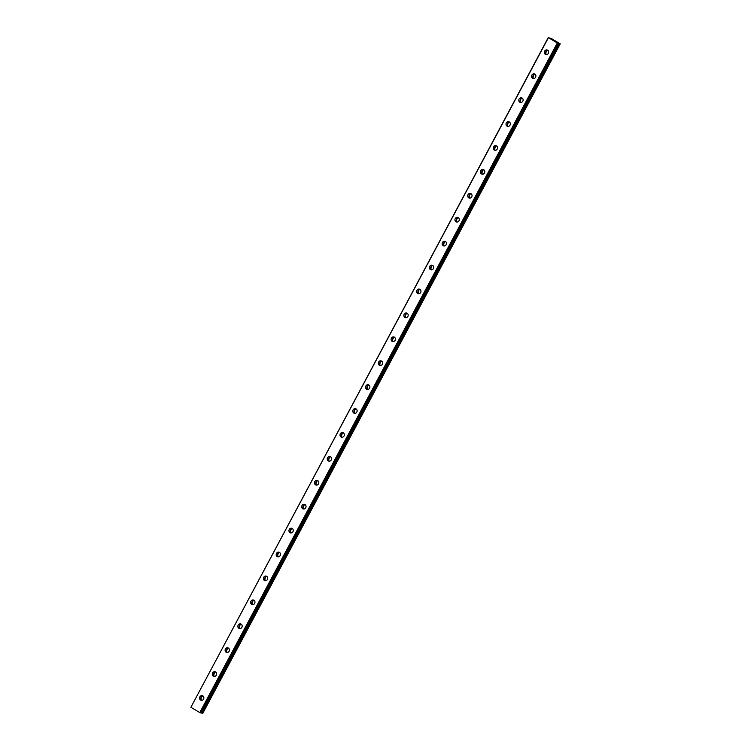 <?xml version="1.0" encoding="UTF-8"?>
<svg xmlns="http://www.w3.org/2000/svg" width="751" height="751" viewBox="0 0 751 751"><rect width="100%" height="100%" fill="white"/><g stroke="black" fill="none" stroke-linecap="round" stroke-linejoin="round"><path stroke-width="1.13" d="M203.005 695.989A2.384 2.14 -73 0 0 201.681 700.336M199.869 696.872A2.384 2.14 -73 0 0 203.577 699.068A2.384 2.14 -73 0 0 199.869 696.872M547.779 50.298A2.384 2.14 -73 0 0 546.446 54.635M544.635 51.181A2.384 2.14 -73 0 0 548.343 53.377A2.384 2.14 -73 0 0 544.635 51.181M535.003 74.218A2.384 2.14 -73 0 0 533.679 78.555M531.868 75.091A2.384 2.14 -73 0 0 535.576 77.287A2.384 2.14 -73 0 0 531.868 75.091M522.236 98.128A2.384 2.14 -73 0 0 520.912 102.465M519.091 99.01A2.384 2.14 -73 0 0 522.809 101.207A2.384 2.14 -73 0 0 519.091 99.01M509.469 122.037A2.384 2.14 -73 0 0 508.145 126.384M506.324 122.92A2.384 2.14 -73 0 0 510.032 125.117A2.384 2.14 -73 0 0 506.324 122.92M496.702 145.957A2.384 2.14 -73 0 0 495.378 150.294M493.557 146.839A2.384 2.14 -73 0 0 497.265 149.036A2.384 2.14 -73 0 0 493.557 146.839M483.935 169.867A2.384 2.14 -73 0 0 482.602 174.213M480.79 170.749A2.384 2.14 -73 0 0 484.498 172.946A2.384 2.14 -73 0 0 480.79 170.749M471.159 193.786A2.384 2.14 -73 0 0 469.835 198.123M468.023 194.669A2.384 2.14 -73 0 0 471.731 196.865A2.384 2.14 -73 0 0 468.023 194.669M458.392 217.696A2.384 2.14 -73 0 0 457.068 222.043M455.247 218.579A2.384 2.14 -73 0 0 458.964 220.775A2.384 2.14 -73 0 0 455.247 218.579M445.625 241.615A2.384 2.14 -73 0 0 444.301 245.952M442.48 242.498A2.384 2.14 -73 0 0 446.188 244.695A2.384 2.14 -73 0 0 442.48 242.498M432.858 265.525A2.384 2.14 -73 0 0 431.525 269.872M429.713 266.408A2.384 2.14 -73 0 0 433.421 268.605A2.384 2.14 -73 0 0 429.713 266.408M420.081 289.445A2.384 2.14 -73 0 0 418.758 293.782M416.946 290.327A2.384 2.14 -73 0 0 420.654 292.524A2.384 2.14 -73 0 0 416.946 290.327M407.314 313.355A2.384 2.14 -73 0 0 405.991 317.701M404.169 314.237A2.384 2.14 -73 0 0 407.887 316.434A2.384 2.14 -73 0 0 404.169 314.237M394.547 337.274A2.384 2.14 -73 0 0 393.224 341.611M391.402 338.157A2.384 2.14 -73 0 0 395.11 340.353A2.384 2.14 -73 0 0 391.402 338.157M381.78 361.184A2.384 2.14 -73 0 0 380.447 365.53M378.635 362.066A2.384 2.14 -73 0 0 382.343 364.263A2.384 2.14 -73 0 0 378.635 362.066M369.004 385.103A2.384 2.14 -73 0 0 367.68 389.44M365.868 385.986A2.384 2.14 -73 0 0 369.576 388.183A2.384 2.14 -73 0 0 365.868 385.986M356.237 409.013A2.384 2.14 -73 0 0 354.913 413.36M353.101 409.896A2.384 2.14 -73 0 0 356.809 412.092A2.384 2.14 -73 0 0 353.101 409.896M343.47 432.933A2.384 2.14 -73 0 0 342.146 437.27M340.325 433.815A2.384 2.14 -73 0 0 344.042 436.012A2.384 2.14 -73 0 0 340.325 433.815M330.703 456.843A2.384 2.14 -73 0 0 329.379 461.189M327.558 457.725A2.384 2.14 -73 0 0 331.266 459.922A2.384 2.14 -73 0 0 327.558 457.725M317.936 480.762A2.384 2.14 -73 0 0 316.603 485.099M314.791 481.644A2.384 2.14 -73 0 0 318.499 483.841A2.384 2.14 -73 0 0 314.791 481.644M305.159 504.672A2.384 2.14 -73 0 0 303.836 509.018M302.024 505.554A2.384 2.14 -73 0 0 305.732 507.751A2.384 2.14 -73 0 0 302.024 505.554M292.392 528.591A2.384 2.14 -73 0 0 291.069 532.928M289.248 529.474A2.384 2.14 -73 0 0 292.965 531.67A2.384 2.14 -73 0 0 289.248 529.474M279.625 552.501A2.384 2.14 -73 0 0 278.302 556.848M276.481 553.384A2.384 2.14 -73 0 0 280.189 555.58A2.384 2.14 -73 0 0 276.481 553.384M266.858 576.421A2.384 2.14 -73 0 0 265.525 580.758M263.714 577.303A2.384 2.14 -73 0 0 267.422 579.5A2.384 2.14 -73 0 0 263.714 577.303M254.082 600.331A2.384 2.14 -73 0 0 252.758 604.677M250.947 601.213A2.384 2.14 -73 0 0 254.655 603.41A2.384 2.14 -73 0 0 250.947 601.213M241.315 624.25A2.384 2.14 -73 0 0 239.991 628.587M238.17 625.132A2.384 2.14 -73 0 0 241.888 627.329A2.384 2.14 -73 0 0 238.17 625.132M228.548 648.16A2.384 2.14 -73 0 0 227.224 652.506M225.403 649.042A2.384 2.14 -73 0 0 229.111 651.239A2.384 2.14 -73 0 0 225.403 649.042M215.781 672.079A2.384 2.14 -73 0 0 214.457 676.416M212.636 672.962A2.384 2.14 -73 0 0 216.344 675.149A2.384 2.14 -73 0 0 212.636 672.962M202.686 713.45L560.227 43.84L551.863 38.827L548.277 37.55L557.326 42.957L199.794 712.558L190.885 707.292L548.418 37.691M201.174 699.782A4.084 3.68 107 0 1 202.282 696.158M545.939 54.091A4.084 3.68 107 0 1 547.047 50.467M533.172 78.01A4.084 3.68 107 0 1 534.28 74.377M520.405 101.92A4.084 3.68 107 0 1 521.513 98.297M507.638 125.839A4.084 3.68 107 0 1 508.746 122.206M494.862 149.749A4.084 3.68 107 0 1 495.97 146.126M482.095 173.669A4.084 3.68 107 0 1 483.203 170.036M469.328 197.579A4.084 3.68 107 0 1 470.436 193.955M456.561 221.498A4.084 3.68 107 0 1 457.669 217.865M443.794 245.408A4.084 3.68 107 0 1 444.902 241.784M431.018 269.327A4.084 3.68 107 0 1 432.125 265.694M418.251 293.237A4.084 3.68 107 0 1 419.358 289.614M405.484 317.157A4.084 3.68 107 0 1 406.591 313.524M392.717 341.067A4.084 3.68 107 0 1 393.824 337.443M379.94 364.986A4.084 3.68 107 0 1 381.048 361.353M367.173 388.896A4.084 3.68 107 0 1 368.281 385.272M354.406 412.815A4.084 3.68 107 0 1 355.514 409.182M341.639 436.725A4.084 3.68 107 0 1 342.747 433.102M328.863 460.645A4.084 3.68 107 0 1 329.971 457.012M316.096 484.555A4.084 3.68 107 0 1 317.204 480.931M303.329 508.474A4.084 3.68 107 0 1 304.437 504.841M290.562 532.384A4.084 3.68 107 0 1 291.67 528.76M277.795 556.303A4.084 3.68 107 0 1 278.903 552.67M265.019 580.213A4.084 3.68 107 0 1 266.126 576.59M252.252 604.133A4.084 3.68 107 0 1 253.359 600.5M239.485 628.043A4.084 3.68 107 0 1 240.592 624.419M226.718 651.962A4.084 3.68 107 0 1 227.825 648.329M213.941 675.872A4.084 3.68 107 0 1 215.049 672.239M201.475 712.906L202.517 713.394M557.326 42.957L558.556 43.427L201.015 713.028L558.913 43.436L201.099 712.962M201.015 713.028L199.794 712.558M548.277 37.55L190.885 707.292M557.815 43.201L200.282 712.802M201.061 713.028L558.556 43.427M560.058 43.793L558.913 43.436M202.723 713.45L560.218 43.84M559.899 43.718L202.366 713.328M201.39 713.046L558.932 43.445"/></g></svg>

